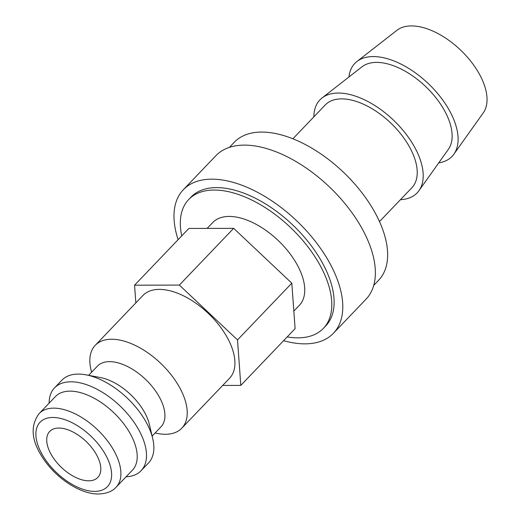 <?xml version="1.0" encoding="UTF-8"?>
<svg xmlns="http://www.w3.org/2000/svg" width="520" height="520" viewBox="0 0 520 520"><rect width="100%" height="100%" fill="white"/><g stroke="black" fill="none" stroke-linecap="round" stroke-linejoin="round"><path stroke-width="0.78" d="M91.578 372.262L90.981 369.753A59.911 32.246 43.7 0 1 95.245 345.319A59.911 32.246 43.7 0 1 179.127 386.633A59.911 32.246 43.7 0 1 181.818 428.162A59.911 32.246 43.7 0 1 157.599 433.498L155.064 433.01M181.818 428.162L229.522 378.307A59.911 32.246 -136.3 0 0 226.831 336.778A59.911 32.246 -136.3 0 0 142.954 295.464L95.245 345.319M88.641 375.329L97.481 366.093A43.934 23.647 43.7 0 1 158.99 396.39A43.934 23.647 43.7 0 1 160.966 426.849L152.126 436.079M49.114 403.156A59.911 32.246 43.7 0 1 54.516 387.881L61.886 380.178A59.911 32.246 43.7 0 1 86.106 374.849L100.503 377.585A43.934 23.647 43.7 0 1 144.248 411.794A43.934 23.647 43.7 0 1 149.351 424.333L152.724 438.588A59.911 32.246 43.7 0 1 148.46 463.021L141.089 470.724A59.911 32.246 43.7 0 1 126.067 476.794M86.106 374.849A59.911 32.246 43.7 0 1 145.769 421.493A59.911 32.246 43.7 0 1 152.724 438.588M54.516 387.881A59.911 32.246 43.7 0 1 138.398 429.195A59.911 32.246 43.7 0 1 141.089 470.724M39.156 413.562L55.452 396.539A53.255 28.665 43.7 0 1 130.006 433.257A53.255 28.665 43.7 0 1 132.405 470.178L116.109 487.201A53.255 28.665 43.7 0 0 113.718 450.281A53.255 28.665 43.7 0 0 53.736 408.135A53.255 28.665 43.7 0 0 39.156 413.562C29.322 426.803 31.584 443.079 45.955 462.384C59.423 480.474 81.692 494.273 98.566 494C106.613 493.643 112.463 491.381 116.109 487.201M287.19 336.921A93.197 50.167 -136.3 0 0 323.388 328.361A93.197 50.167 -136.3 0 0 319.202 263.757A93.197 50.167 -136.3 0 0 188.721 199.492A93.197 50.167 -136.3 0 0 181.733 235.905M323.388 328.361L325.715 325.93A93.197 50.167 -136.3 0 0 321.529 261.326A93.197 50.167 -136.3 0 0 191.048 197.061L188.721 199.492M229.437 147.316L234.332 142.201A99.853 53.748 43.7 0 1 374.134 211.055A99.853 53.748 43.7 0 1 378.619 280.267L373.724 285.389M348.959 76.98A67.269 36.212 43.7 0 1 356.954 61.484A67.269 36.212 43.7 0 1 449.02 109.778A67.269 36.212 43.7 0 1 453.856 154.213A67.269 36.212 43.7 0 1 438.731 162.883M356.954 61.484L396.949 30.297A59.911 32.246 43.7 0 1 478.946 73.314A59.911 32.246 43.7 0 1 483.256 112.885L453.856 154.213M313.865 116.851A67.269 36.212 43.7 0 1 322.049 97.962A67.269 36.212 43.7 0 1 414.115 146.256A67.269 36.212 43.7 0 1 418.951 190.691A67.269 36.212 43.7 0 1 400.439 199.693M322.049 97.962L362.037 66.781A59.911 32.246 43.7 0 1 444.041 109.791A59.911 32.246 43.7 0 1 448.344 149.363L418.951 190.691M292.923 138.743L325.247 104.956A59.911 32.246 43.7 0 1 409.13 146.269A59.911 32.246 43.7 0 1 411.821 187.798L379.49 221.585M293.833 311.103L299.338 305.344A59.911 32.246 -136.3 0 0 296.647 263.815A59.911 32.246 -136.3 0 0 212.771 222.508L207.129 228.404M96.31 454.376A33.287 17.914 43.7 0 1 97.806 477.445A33.287 17.914 43.7 0 1 51.207 454.493A33.287 17.914 43.7 0 1 49.706 431.425A33.287 17.914 43.7 0 1 96.31 454.376M283.595 340.678A103.844 55.9 -136.3 0 0 333.411 333.288A103.844 55.9 -136.3 0 0 328.744 261.307A103.844 55.9 -136.3 0 0 183.352 189.696A103.844 55.9 -136.3 0 0 178.126 239.675M183.352 189.696L215.936 155.649A103.844 55.9 43.7 0 1 361.322 227.26A103.844 55.9 43.7 0 1 365.989 299.24L333.411 333.288M135.85 302.887L134.563 285.194L179.355 285.077L237.51 339.924L240.806 385.392L222.697 385.444M134.563 285.194L188.864 228.449L233.656 228.332L179.355 285.077M240.806 385.392L295.106 328.647L291.811 283.179L233.656 228.332M291.811 283.179L237.51 339.924M52.845 417.469A46.599 25.084 43.7 0 1 105.326 454.35A46.599 25.084 43.7 0 1 94.666 491.394A46.599 25.084 43.7 0 1 42.185 454.519A46.599 25.084 43.7 0 1 52.845 417.469"/></g></svg>
